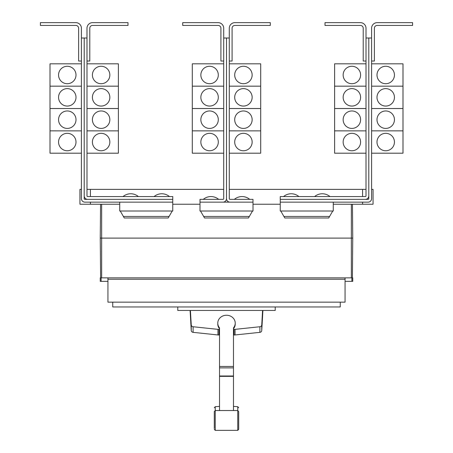 <?xml version="1.0" encoding="UTF-8"?>
<svg xmlns="http://www.w3.org/2000/svg" width="453" height="453" viewBox="0 0 453 453"><rect width="100%" height="100%" fill="white"/><g stroke="black" fill="none" stroke-linecap="round" stroke-linejoin="round"><path stroke-width="0.68" d="M214.286 424.461L214.286 425.497M238.714 425.497L238.714 424.461M238.714 412.406L238.714 429.308L238.714 411.573L237.768 410.531L237.768 406.72L238.714 407.762M214.286 428.476L214.286 411.573L214.286 428.476M233.476 328.776A8.726 7.905 180 0 0 235.226 324.031L235.226 323.148A8.726 7.905 180 0 0 226.5 315.243A8.726 7.905 180 0 0 217.774 323.148A8.726 7.905 180 0 0 219.524 327.893L219.524 410.186M233.476 410.186L233.476 327.893A8.726 7.905 180 0 0 235.226 323.148M217.774 323.148L217.774 324.031A8.726 7.905 180 0 0 219.524 328.776M190.09 310.452L191.251 330.565A2.095 1.897 0 0 0 193.103 332.349L217.933 334.96A8.862 8.035 0 0 0 218.952 335.01L219.524 335.01M219.524 329.405L218.952 329.405A8.862 8.035 180 0 1 217.933 329.354L193.103 326.743A2.095 1.897 180 0 1 191.251 324.96L190.413 310.452M233.476 335.01L234.048 335.01A8.862 8.035 0 0 0 235.067 334.96L259.897 332.349A2.095 1.897 0 0 0 261.749 330.565L262.91 310.452M262.587 310.452L261.749 324.96A2.095 1.897 180 0 1 259.897 326.743L235.067 329.354A8.862 8.035 180 0 1 234.048 329.405L233.476 329.405M275.214 306.964L275.214 310.452L177.786 310.452L177.786 306.964M366.007 28.233L366.007 38.001L368.799 38.001L368.799 195.86A3.488 3.488 0 0 1 365.305 199.354L280.237 199.354L280.237 196.562L365.305 196.562A0.696 0.696 0 0 0 366.007 195.86L366.007 28.233A5.583 5.583 0 0 0 360.424 22.65L325.005 22.65L325.005 25.442L360.424 25.442A2.792 2.792 0 0 1 363.215 28.233L363.215 61.03L366.007 61.03M343.148 142.038A8.726 8.726 0 0 1 351.873 133.318A8.726 8.726 0 0 1 360.599 142.038A8.726 8.726 0 0 1 351.873 150.764A8.726 8.726 0 0 1 343.148 142.038M366.007 108.522L334.603 108.522L334.603 153.205L366.007 153.205M343.148 119.688A8.726 8.726 0 0 1 351.873 110.968A8.726 8.726 0 0 1 360.599 119.688A8.726 8.726 0 0 1 351.873 128.414A8.726 8.726 0 0 1 343.148 119.688M343.148 97.338A8.726 8.726 0 0 1 351.873 88.618A8.726 8.726 0 0 1 360.599 97.338A8.726 8.726 0 0 1 351.873 106.064A8.726 8.726 0 0 1 343.148 97.338M366.007 86.172L334.603 86.172L334.603 108.505L366.007 108.505M343.148 74.988A8.726 8.726 0 0 1 351.873 66.268A8.726 8.726 0 0 1 360.599 74.988A8.726 8.726 0 0 1 351.873 83.714A8.726 8.726 0 0 1 343.148 74.988M366.007 63.822L334.603 63.822L334.603 86.155L366.007 86.155M298.906 196.562A11.954 11.954 0 0 0 283.55 196.562M329.96 196.562A11.954 11.954 0 0 0 314.609 196.562M86.993 28.233L86.993 38.001L84.201 38.001L84.201 195.86A3.488 3.488 0 0 0 87.695 199.354L172.763 199.354L172.763 196.562L87.695 196.562A0.696 0.696 0 0 1 86.993 195.86L86.993 28.233A5.583 5.583 0 0 1 92.576 22.65L127.995 22.65L127.995 25.442L92.576 25.442A2.792 2.792 0 0 0 89.785 28.233L89.785 61.03L86.993 61.03M109.853 142.038A8.726 8.726 0 0 1 101.127 150.764A8.726 8.726 0 0 1 92.401 142.038A8.726 8.726 0 0 1 101.127 133.318A8.726 8.726 0 0 1 109.853 142.038M86.993 153.205L118.397 153.205L118.397 108.522L86.993 108.522M109.853 119.688A8.726 8.726 0 0 1 101.127 128.414A8.726 8.726 0 0 1 92.401 119.688A8.726 8.726 0 0 1 101.127 110.968A8.726 8.726 0 0 1 109.853 119.688M109.853 97.338A8.726 8.726 0 0 1 101.127 106.064A8.726 8.726 0 0 1 92.401 97.338A8.726 8.726 0 0 1 101.127 88.618A8.726 8.726 0 0 1 109.853 97.338M86.993 108.505L118.397 108.505L118.397 86.172L86.993 86.172M109.853 74.988A8.726 8.726 0 0 1 101.127 83.714A8.726 8.726 0 0 1 92.401 74.988A8.726 8.726 0 0 1 101.127 66.268A8.726 8.726 0 0 1 109.853 74.988M86.993 86.155L118.397 86.155L118.397 63.822L86.993 63.822M138.392 196.562A11.954 11.954 0 0 0 123.04 196.562M169.45 196.562A11.954 11.954 0 0 0 154.094 196.562M368.799 38.001L371.59 38.001L371.59 28.233A5.583 5.583 0 0 1 377.173 22.65L412.587 22.65L412.587 25.442L377.173 25.442A2.792 2.792 0 0 0 374.382 28.233L374.382 61.03L371.59 61.03L371.59 63.822L402.994 63.822L402.994 86.155L371.59 86.172L402.994 86.172L402.994 108.505L371.59 108.522L402.994 108.522L402.994 130.855L371.59 130.855L402.994 130.872L402.994 153.205L371.59 153.205L371.59 189.371L373.051 189.371L373.051 204.235L333.272 204.235M394.444 142.038A8.726 8.726 0 0 1 385.718 150.764A8.726 8.726 0 0 1 376.998 142.038A8.726 8.726 0 0 1 385.718 133.318A8.726 8.726 0 0 1 394.444 142.038M394.444 119.688A8.726 8.726 0 0 1 385.718 128.414A8.726 8.726 0 0 1 376.998 119.688A8.726 8.726 0 0 1 385.718 110.968A8.726 8.726 0 0 1 394.444 119.688M394.444 97.338A8.726 8.726 0 0 1 385.718 106.064A8.726 8.726 0 0 1 376.998 97.338A8.726 8.726 0 0 1 385.718 88.618A8.726 8.726 0 0 1 394.444 97.338M394.444 74.988A8.726 8.726 0 0 1 385.718 83.714A8.726 8.726 0 0 1 376.998 74.988A8.726 8.726 0 0 1 385.718 66.268A8.726 8.726 0 0 1 394.444 74.988M334.603 130.872L366.007 130.872L334.603 130.855M223.708 28.233L223.708 38.001L226.5 38.001L226.5 198.652A3.488 3.488 0 0 1 223.012 202.146L200 202.146L200 199.354L223.012 199.354A0.696 0.696 0 0 0 223.708 198.652L223.708 28.233A5.583 5.583 0 0 0 218.125 22.65L182.706 22.65L182.706 25.442L218.125 25.442A2.792 2.792 0 0 1 220.917 28.233L220.917 61.03L223.708 61.03M200.855 142.038A8.726 8.726 0 0 1 209.575 133.318A8.726 8.726 0 0 1 218.301 142.038A8.726 8.726 0 0 1 209.575 150.764A8.726 8.726 0 0 1 200.855 142.038M223.708 108.522L192.304 108.522L192.304 153.205L223.708 153.205M200.855 119.688A8.726 8.726 0 0 1 209.575 110.968A8.726 8.726 0 0 1 218.301 119.688A8.726 8.726 0 0 1 209.575 128.414A8.726 8.726 0 0 1 200.855 119.688M200.855 97.338A8.726 8.726 0 0 1 209.575 88.618A8.726 8.726 0 0 1 218.301 97.338A8.726 8.726 0 0 1 209.575 106.064A8.726 8.726 0 0 1 200.855 97.338M223.708 86.172L192.304 86.172L192.304 108.505L223.708 108.505M200.855 74.988A8.726 8.726 0 0 1 209.575 66.268A8.726 8.726 0 0 1 218.301 74.988A8.726 8.726 0 0 1 209.575 83.714A8.726 8.726 0 0 1 200.855 74.988M223.708 63.822L192.304 63.822L192.304 86.155L223.708 86.155M226.5 198.652A3.488 3.488 0 0 0 229.988 202.146L253.001 202.146L253.001 199.354L229.988 199.354A0.696 0.696 0 0 1 229.292 198.652L229.292 28.233A5.583 5.583 0 0 1 234.875 22.65L270.294 22.65L270.294 25.442L234.875 25.442A2.792 2.792 0 0 0 232.083 28.233L232.083 61.03L229.292 61.03M252.145 142.038A8.726 8.726 0 0 1 243.425 150.764A8.726 8.726 0 0 1 234.699 142.038A8.726 8.726 0 0 1 243.425 133.318A8.726 8.726 0 0 1 252.145 142.038M229.292 153.205L260.696 153.205L260.696 108.522L229.292 108.522M252.145 119.688A8.726 8.726 0 0 1 243.425 128.414A8.726 8.726 0 0 1 234.699 119.688A8.726 8.726 0 0 1 243.425 110.968A8.726 8.726 0 0 1 252.145 119.688M252.145 97.338A8.726 8.726 0 0 1 243.425 106.064A8.726 8.726 0 0 1 234.699 97.338A8.726 8.726 0 0 1 243.425 88.618A8.726 8.726 0 0 1 252.145 97.338M229.292 108.505L260.696 108.505L260.696 86.172L229.292 86.172M252.145 74.988A8.726 8.726 0 0 1 243.425 83.714A8.726 8.726 0 0 1 234.699 74.988A8.726 8.726 0 0 1 243.425 66.268A8.726 8.726 0 0 1 252.145 74.988M229.292 86.155L260.696 86.155L260.696 63.822L229.292 63.822M86.993 130.872L118.397 130.872L86.993 130.855M84.201 38.001L81.41 38.001L81.41 28.233A5.583 5.583 0 0 0 75.827 22.65L40.413 22.65L40.413 25.442L75.827 25.442A2.792 2.792 0 0 1 78.618 28.233L78.618 61.03L81.41 61.03L81.41 63.822L50.006 63.822L50.006 86.155L81.41 86.172L50.006 86.172L50.006 108.505L81.41 108.522L50.006 108.522L50.006 153.205L81.41 153.205L81.41 189.371L79.949 189.371L79.949 204.235L119.728 204.235M58.556 142.038A8.726 8.726 0 0 1 67.282 133.318A8.726 8.726 0 0 1 76.002 142.038A8.726 8.726 0 0 1 67.282 150.764A8.726 8.726 0 0 1 58.556 142.038M58.556 119.688A8.726 8.726 0 0 1 67.282 110.968A8.726 8.726 0 0 1 76.002 119.688A8.726 8.726 0 0 1 67.282 128.414A8.726 8.726 0 0 1 58.556 119.688M58.556 97.338A8.726 8.726 0 0 1 67.282 88.618A8.726 8.726 0 0 1 76.002 97.338A8.726 8.726 0 0 1 67.282 106.064A8.726 8.726 0 0 1 58.556 97.338M58.556 74.988A8.726 8.726 0 0 1 67.282 66.268A8.726 8.726 0 0 1 76.002 74.988A8.726 8.726 0 0 1 67.282 83.714A8.726 8.726 0 0 1 58.556 74.988M340.254 302.151L340.254 306.964L112.746 306.964L112.746 302.151M192.304 130.872L223.708 130.872L192.304 130.855M218.646 199.354A11.954 11.954 0 0 0 203.295 199.354M229.292 130.872L260.696 130.872L229.292 130.855M249.705 199.354A11.954 11.954 0 0 0 234.354 199.354M50.006 130.872L81.41 130.872L50.006 130.855M120.255 211.007L124.286 217.984L168.205 217.984L172.231 211.007M200.509 211.007L204.541 217.984L248.459 217.984L252.491 211.007M280.769 211.007L284.795 217.984L328.714 217.984L332.745 211.007M371.59 28.233L371.59 198.652A3.488 3.488 0 0 1 368.096 202.146L280.254 202.146L280.254 199.354M365.305 199.354L368.096 199.354A0.696 0.696 0 0 0 368.799 198.652L368.799 195.86M229.292 28.233L229.292 38.001L226.5 38.001L226.5 189.371M87.695 199.354L84.904 199.354A0.696 0.696 0 0 1 84.201 198.652L84.201 195.86M81.41 28.233L81.41 198.652A3.488 3.488 0 0 0 84.904 202.146L172.746 202.146L172.746 199.354M360.424 25.442A2.792 2.792 0 0 1 363.215 28.233M92.576 25.442A2.792 2.792 0 0 0 89.785 28.233M107.933 281.353L100.255 281.353L100.255 277.865L107.933 277.865L107.933 302.151L345.067 302.151L345.067 279.258L107.933 279.258M345.067 279.258L345.067 277.865L352.745 277.865L352.745 281.353L345.067 281.353M107.933 277.865L345.067 277.865M200 202.146L199.983 211.007L253.017 211.007L253.001 202.146M223.012 202.146L229.988 202.146M119.728 202.146L119.728 211.007L172.763 211.007L172.746 202.146M280.254 202.146L280.237 211.007L333.272 211.007L333.272 202.146M377.173 25.442A2.792 2.792 0 0 0 374.382 28.233M75.827 25.442A2.792 2.792 0 0 1 78.618 28.233M101.104 277.865L101.104 281.353M351.896 277.865L351.896 281.353M352.745 238.102L352.451 204.235L352.745 238.102L352.4 277.865L352.745 238.102L100.255 238.102L100.6 277.865L100.255 238.102L100.549 204.235L100.255 238.102M223.708 189.371L90.413 189.371L90.413 196.562M90.413 202.146L90.413 204.235M90.413 189.371L86.993 189.371M366.007 189.371L362.587 189.371L362.587 196.562M362.587 202.146L362.587 204.235M362.587 189.371L229.292 189.371M172.763 204.235L199.983 204.235M253.017 204.235L280.237 204.235M234.875 25.442A2.792 2.792 0 0 0 232.083 28.233M218.125 25.442A2.792 2.792 0 0 1 220.917 28.233M214.286 407.762L215.232 406.72L215.232 430.35L214.286 429.308M215.232 430.35L237.768 430.35L237.768 410.531L215.232 410.531L214.286 411.573M219.524 366.466L233.476 366.466M219.524 367.887L233.476 367.887M219.524 375.996L233.476 375.996M219.524 376.352L233.476 376.352M193.103 326.743L193.103 332.349M191.251 324.96L191.251 330.565M217.933 329.354L217.933 334.96M218.952 329.405L218.952 335.01M234.048 329.405L234.048 335.01M235.067 329.354L235.067 334.96M259.897 326.743L259.897 332.349M261.749 324.96L261.749 330.565M169.099 216.438L123.392 216.438M249.354 216.438L203.646 216.438M329.608 216.438L283.901 216.438M351.352 204.235L351.352 277.865M101.648 204.235L101.648 277.865M237.768 430.35L238.714 429.308M215.232 406.72L219.524 406.375M233.476 406.375L237.768 406.72"/></g></svg>
